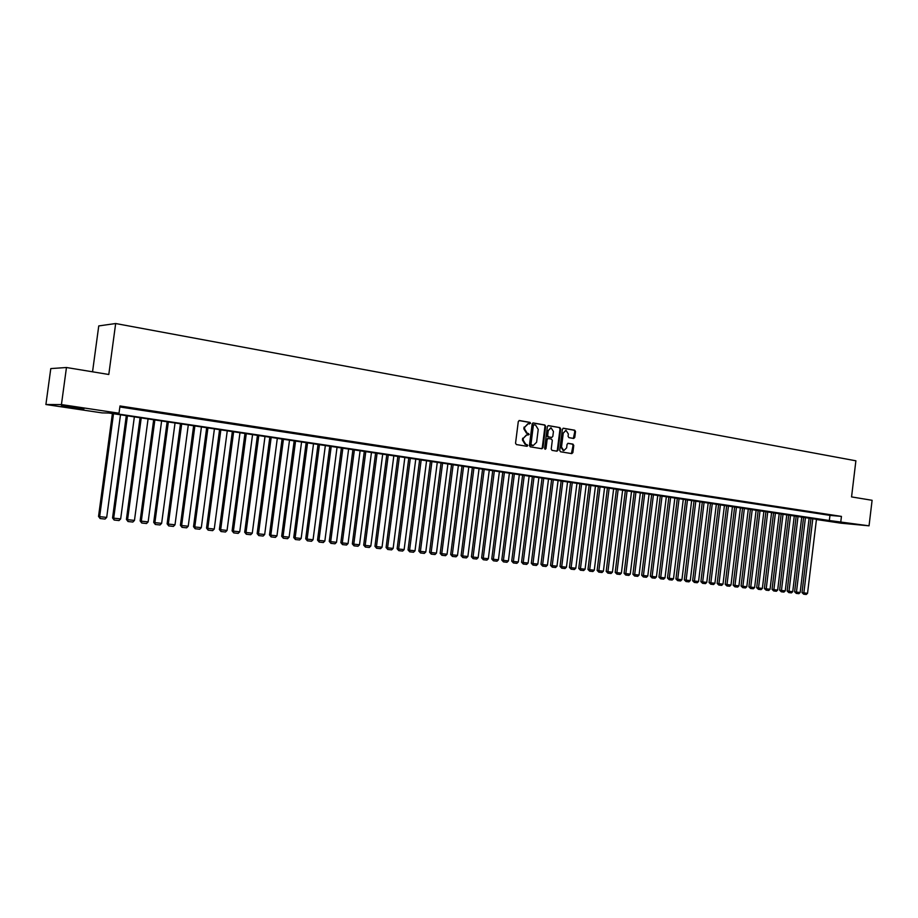 <?xml version="1.0" encoding="UTF-8"?>
<svg xmlns="http://www.w3.org/2000/svg" width="918" height="918" viewBox="0 0 918 918"><rect width="100%" height="100%" fill="white"/><g stroke="black" fill="none" stroke-linecap="round" stroke-linejoin="round"><path stroke-width="1.38" d="M530.581 423.336L529.996 422.383L519.439 420.536L518.291 421.557L515.549 443.199L516.398 444.564L527.012 446.297L527.77 445.563L525.819 444.392L523.122 440.032L523.352 438.242L526.817 434.914L529.17 434.455L527.23 433.262L524.534 428.89L524.763 427.099L528.194 423.795L530.581 423.336M529.434 424.001L529.307 422.372L519.014 420.57M526.588 446.228L527.081 445.54L525.819 444.392M528.011 435.109L528.493 434.432L527.23 433.262M839.729 522.549L853.66 524.04L839.729 522.549M69.309 407.374L61.311 405.963L83.974 408.831L69.309 407.374M573.681 438.46L574.771 437.45L575.517 431.54L574.714 430.209L563.411 428.236L562.378 429.257L559.705 450.44L560.519 451.771L571.776 453.618L572.878 452.597L573.773 445.459L572.97 444.128L568.116 443.314L567.072 444.335L566.624 447.892L563.813 450.623L561.506 447.043L563.262 433.101L566.039 430.381L568.368 433.984L568.081 436.302L568.885 437.634L573.681 438.46M816.458 519.324L108.829 413.031L102.082 412.893L45.9 404.517L50.788 368.588L66.463 367.51L108.794 374.487L115.668 323.526L855.886 460.802L851.56 496.913L872.1 500.299L869.048 525.819L840.934 523.18L816.435 519.519M66.463 367.51L61.437 404.574L119.019 413.215L112.03 413.089L829.344 520.517L869.048 525.819M119.868 406.972L829.964 515.377L841.439 516.398L119.994 405.963L119.019 413.215M841.439 516.398L840.819 521.585M545.659 426.342L544.833 424.977L533.197 422.946L532.142 423.978L529.422 445.471L530.26 446.825L541.895 448.73L542.974 447.697L545.659 426.342L544.144 424.965L532.853 422.991M548.482 425.619L559.888 427.616L560.691 428.958L558.029 450.164L556.974 451.186L552.051 450.382L551.225 449.051L552.315 440.422L551.5 439.068L548.184 438.517L547.128 439.55L545.992 448.546L545.246 449.269L544.626 448.328L547.369 426.64L548.241 425.619M131.481 408.223L121.819 406.915L131.481 408.223M145.514 410.369L135.91 409.072L145.514 410.369M159.376 412.492L149.852 411.195L159.376 412.492M173.089 414.58L163.633 413.307L173.089 414.58M186.652 416.657L177.266 415.384L186.652 416.657M200.067 418.711L190.749 417.449L200.067 418.711M213.332 420.731L204.083 419.492L213.332 420.731M226.459 422.739L217.279 421.5L226.459 422.739M239.449 424.724L230.326 423.496L239.449 424.724M252.289 426.686L243.236 425.47L252.289 426.686M265.004 428.637L256.007 427.421L265.004 428.637M277.569 430.553L268.641 429.349L277.569 430.553M290.008 432.458L281.149 431.265L290.008 432.458M302.32 434.34L293.519 433.147L302.32 434.34M314.507 436.199L305.763 435.017L314.507 436.199M326.567 438.047L317.88 436.876L326.567 438.047M338.49 439.871L329.872 438.701L338.49 439.871M350.309 441.673L341.737 440.525L350.309 441.673M361.99 443.463L353.487 442.315L361.99 443.463M373.569 445.23L365.112 444.094L373.569 445.23M385.021 446.974L376.621 445.85L385.021 446.974M396.358 448.718L388.016 447.594L396.358 448.718M407.581 450.428L399.296 449.315L407.581 450.428M418.688 452.126L410.461 451.025L418.688 452.126M429.693 453.813L421.523 452.712L429.693 453.813M440.594 455.477L432.47 454.387L440.594 455.477M451.381 457.13L443.302 456.039L451.381 457.13M462.064 458.759L454.043 457.68L462.064 458.759M472.644 460.377L464.669 459.298L472.644 460.377M483.12 461.972L475.191 460.916L483.12 461.972M493.494 463.567L485.622 462.5L493.494 463.567M503.764 465.128L495.949 464.083L503.764 465.128M513.942 466.688L506.174 465.644L513.942 466.688M524.029 468.226L516.306 467.193L524.029 468.226M534.012 469.752L526.335 468.731L534.012 469.752M543.904 471.267L536.273 470.245L543.904 471.267M553.703 472.77L546.118 471.749L553.703 472.77M563.411 474.25L555.872 473.24L563.411 474.25M573.039 475.719L565.545 474.721L573.039 475.719M582.563 477.176L575.116 476.178L582.563 477.176M592.007 478.622L584.605 477.624L592.007 478.622M601.359 480.057L594.003 479.07L601.359 480.057M610.631 481.468L603.321 480.493L610.631 481.468M619.822 482.868L612.547 481.904L619.822 482.868M628.933 484.268L621.693 483.293L628.933 484.268M637.953 485.645L630.758 484.681L637.953 485.645M646.892 487.01L639.743 486.058L646.892 487.01M655.762 488.365L648.647 487.412L655.762 488.365M664.54 489.707L657.472 488.766L664.54 489.707M673.25 491.038L666.216 490.097L673.25 491.038M681.879 492.358L674.891 491.428L681.879 492.358M690.439 493.666L683.485 492.736L690.439 493.666M698.919 494.963L692 494.045L698.919 494.963M707.319 496.248L700.445 495.33L707.319 496.248M715.661 497.522L708.822 496.615L715.661 497.522M723.923 498.784L717.119 497.877L723.923 498.784M732.116 500.035L725.358 499.14L732.116 500.035M740.241 501.285L733.516 500.379L740.241 501.285M748.296 502.513L741.606 501.618L748.296 502.513M756.271 503.73L749.627 502.846L756.271 503.73M764.201 504.946L757.58 504.062L764.201 504.946M772.049 506.139L765.463 505.267L772.049 506.139M779.841 507.333L773.289 506.461L779.841 507.333M787.564 508.515L781.046 507.643L787.564 508.515M795.217 509.685L788.734 508.824L795.217 509.685M802.814 510.844L796.365 509.983L802.814 510.844M810.342 512.003L803.938 511.142L810.342 512.003M817.812 513.139L811.443 512.29L817.812 513.139M825.225 514.275L818.879 513.426L825.225 514.275M826.269 514.55L832.58 515.4L826.269 514.55M115.668 323.526L98.754 325.924L92.546 371.801M45.9 404.517L61.437 404.574M829.964 515.377L829.344 520.517M527.85 423.783L524.763 427.099M526.542 433.239L523.857 428.878L524.075 427.077M526.507 434.902L523.352 438.242M525.13 444.358L522.445 440.009L522.675 438.207M541.517 448.661L542.274 447.663L544.971 426.319M534.15 424.816L533.347 425.527L530.971 444.381L533.163 445.586L536.605 442.269L538.235 429.417L535.573 425.068L534.15 424.816M533.978 424.816L533.347 425.527M532.75 445.574L530.868 445.299L530.283 444.358L532.658 425.516M548.08 425.654L559.888 427.616M556.572 451.128L557.329 450.13L560.003 428.947L559.188 427.593M548.035 438.517L546.439 439.515L545.303 448.523L545.992 448.546M544.936 449.143L545.303 448.523M553.439 431.471L551.064 427.834L548.264 430.576L547.633 435.522L548.459 436.865L551.764 437.427L552.82 436.406L553.439 431.471M550.8 427.822L548.264 430.576M551.225 437.404L547.759 436.842L546.944 435.499L547.564 430.553M565.786 430.37L563.262 433.101M563.319 450.6L560.806 447.009L562.562 433.078M571.432 453.561L573.061 445.437L572.27 444.105L567.794 443.348M573.36 438.402L574.817 431.529L574.014 430.186L563.078 428.281M112.398 413.559L98.536 516.409L99.649 516.639L113.511 413.731M120.499 414.775L106.695 517.408L105.054 519.06L100.131 518.532L98.536 516.409M100.131 518.532L99.649 516.639L106.695 517.408M126.305 415.647L112.558 517.924L113.694 518.165L127.453 415.808M134.361 416.852L120.66 518.911L119.019 520.563L114.153 520.036L112.558 517.924M114.153 520.036L113.694 518.165L120.66 518.911M140.075 417.701L126.42 519.427L127.579 519.668L141.234 417.874M148.073 418.895L134.464 520.414L132.846 522.044L128.027 521.527L126.42 519.427M128.027 521.527L127.579 519.668L134.464 520.414M153.685 419.733L140.133 520.908L141.315 521.149L154.867 419.916M161.625 420.926L148.131 521.894L146.513 523.524L141.739 523.008L140.133 520.908M141.739 523.008L141.315 521.149L148.131 521.894M167.145 421.752L153.708 522.376L154.901 522.629L168.35 421.936M175.04 422.934L161.637 523.352L160.03 524.97L155.314 524.465L153.708 522.376M155.314 524.465L154.901 522.629L161.637 523.352M180.467 423.749L167.122 523.834L168.338 524.075L181.695 423.932M188.305 424.919L175.005 524.798L173.399 526.416L168.74 525.911L167.122 523.834M168.74 525.911L168.338 524.075L175.005 524.798M193.641 425.711L180.398 525.268L181.638 525.521L194.891 425.906M201.432 426.881L188.224 526.232L186.629 527.839L182.016 527.334L180.398 525.268M182.016 527.334L181.638 525.521L188.224 526.232M206.688 427.662L193.526 526.691L194.788 526.943L207.95 427.857M214.422 428.821L201.306 527.643L199.722 529.238L195.155 528.745L193.526 526.691M195.155 528.745L194.788 526.943L201.306 527.643M219.586 429.601L206.527 528.102L207.801 528.355L220.859 429.785M227.274 430.749L214.25 529.055L212.666 530.638L208.156 530.145L206.527 528.102M208.156 530.145L207.801 528.355L214.25 529.055M232.346 431.506L219.379 529.491L220.676 529.743L233.642 431.701M239.988 432.653L227.056 530.432L225.484 532.015L221.008 531.533L219.379 529.491M221.008 531.533L220.676 529.743L227.056 530.432M244.968 433.399L232.105 530.879L233.413 531.12L246.288 433.594M252.565 434.535L239.736 531.809L238.164 533.381L233.734 532.899L232.105 530.879M233.734 532.899L233.413 531.12L239.736 531.809M257.465 435.258L244.693 532.233L246.024 532.486L258.807 435.465M265.015 436.394L252.278 533.163L250.706 534.724L246.334 534.253L244.693 532.233M246.334 534.253L246.024 532.486L252.278 533.163M269.835 437.117L257.143 533.587L258.497 533.84L271.189 437.312M277.328 438.23L264.682 534.505L263.122 536.055L258.796 535.596L257.143 533.587M258.796 535.596L258.497 533.84L264.682 534.505M282.078 438.942L269.479 534.919L270.833 535.183L283.444 439.148M289.526 440.055L276.961 535.837L275.411 537.386L271.12 536.915L269.479 534.919M271.12 536.915L270.833 535.183L276.961 535.837M294.185 440.755L281.677 536.25L283.054 536.502L295.573 440.961M301.586 441.868L289.113 537.156L287.575 538.694L283.329 538.235L281.677 536.25M283.329 538.235L283.054 536.502L289.113 537.156M306.176 442.556L293.749 537.558L295.148 537.81L307.576 442.763M313.531 443.646L301.15 538.464L299.601 539.979L295.412 539.532L293.749 537.558M295.412 539.532L295.148 537.81L301.15 538.464M318.041 444.323L305.705 538.843L307.117 539.107L319.464 444.541M325.362 445.425L313.061 539.75L311.523 541.264L307.369 540.817L305.705 538.843M307.369 540.817L307.117 539.107L313.061 539.75M329.791 446.079L317.536 540.128L318.959 540.392L331.226 446.297M337.067 447.169L324.846 541.023L323.308 542.538L319.2 542.09L317.536 540.128M319.2 542.09L318.959 540.392L324.846 541.023M341.427 447.823L329.252 541.402L330.687 541.654L342.873 448.041M348.645 448.902L336.516 542.286L334.99 543.789L330.916 543.353L329.252 541.402M330.916 543.353L330.687 541.654L336.516 542.286M352.937 449.545L340.842 542.653L342.299 542.917L354.394 449.763M360.12 450.623L348.06 543.536L346.545 545.028L342.517 544.604L340.842 542.653M342.517 544.604L342.299 542.917L348.06 543.536M364.331 451.254L352.328 543.892L353.797 544.156L365.812 451.472M371.469 452.322L359.5 544.776L357.986 546.267L353.992 545.831L352.328 543.892M353.992 545.831L353.797 544.156L359.5 544.776M375.623 452.941L363.689 545.131L365.18 545.395L377.103 453.159M382.714 453.997L370.826 546.003L369.311 547.484L365.364 547.059L363.689 545.131M365.364 547.059L365.18 545.395L370.826 546.003M386.799 454.617L374.946 546.348L376.437 546.612L388.291 454.835M393.845 455.661L382.037 547.22L380.534 548.689L376.621 548.264L374.946 546.348M376.621 548.264L376.437 546.612L382.037 547.22M397.861 456.269L386.088 547.553L387.591 547.816L399.376 456.487M404.872 457.313L393.134 548.413L391.642 549.882L387.763 549.469L386.088 547.553M387.763 549.469L387.591 547.816L393.134 548.413M408.808 457.91L397.115 548.746L398.641 549.01L410.335 458.128M415.785 458.943L404.127 549.607L402.635 551.064L398.802 550.651L397.115 548.746M398.802 550.651L398.641 549.01L404.127 549.607M419.664 459.528L408.04 549.928L409.577 550.203L421.201 459.757M426.595 460.561L415.005 550.789L413.525 552.234L409.726 551.833L408.04 549.928M409.726 551.833L409.577 550.203L415.005 550.789M430.404 461.134L418.86 551.11L420.41 551.374L431.953 461.364M437.301 462.167L425.791 551.959L424.311 553.393L420.547 552.992L418.86 551.11M420.547 552.992L420.41 551.374L425.791 551.959M441.053 462.729L429.578 552.269L431.139 552.533L442.614 462.959M447.892 463.751L436.463 553.106L434.994 554.541L431.265 554.139L429.578 552.269M431.265 554.139L431.139 552.533L436.463 553.106M451.587 464.301L440.192 553.416L441.765 553.68L453.159 464.542M458.392 465.323L447.043 554.254L445.574 555.688L441.879 555.287L440.192 553.416M441.879 555.287L441.765 553.68L447.043 554.254M462.029 465.862L450.704 554.552L452.287 554.828L463.613 466.103M468.8 466.883L457.508 555.39L456.051 556.813L452.39 556.423L450.704 554.552M452.39 556.423L452.287 554.828L457.508 555.39M472.368 467.411L461.111 555.677L462.706 555.952L473.963 467.652M479.093 468.421L467.882 556.515L466.424 557.926L462.81 557.536L461.111 555.677M462.81 557.536L462.706 555.952L467.882 556.515M482.604 468.949L471.427 556.801L473.034 557.065L484.211 469.19M489.305 469.947L478.152 557.628L476.706 559.028L473.126 558.649L471.427 556.801M473.126 558.649L473.034 557.065L478.152 557.628M492.748 470.464L481.64 557.903L483.258 558.178L494.366 470.704M499.415 471.462L488.33 558.729L486.896 560.129L483.338 559.75L481.64 557.903M483.338 559.75L483.258 558.178L488.33 558.729M502.8 471.967L491.761 559.005L493.391 559.269L504.43 472.208M509.421 472.954L498.417 559.819L496.982 561.208L493.459 560.829L491.761 559.005M493.459 560.829L493.391 559.269L498.417 559.819M512.76 473.459L501.79 560.083L503.42 560.359L514.39 473.699M519.347 474.445L508.411 560.898L506.977 562.286L503.489 561.908L501.79 560.083M503.489 561.908L503.42 560.359L508.411 560.898M522.629 474.927L511.716 561.162L513.369 561.437L524.27 475.18M529.17 475.914L518.303 561.977L516.868 563.354L513.414 562.975L511.716 561.162M513.414 562.975L513.369 561.437L518.303 561.977M532.394 476.396L521.562 562.229L523.214 562.505L534.046 476.637M538.912 477.371L528.102 563.032L526.68 564.409L523.26 564.042L521.562 562.229M523.26 564.042L523.214 562.505L528.102 563.032M542.079 477.842L531.315 563.285L532.979 563.56L543.743 478.094M548.551 478.806L537.822 564.088L536.399 565.454L533.014 565.086L531.315 563.285M533.014 565.086L532.979 563.56L537.822 564.088M551.672 479.276L540.977 564.329L542.641 564.604L553.347 479.529M558.121 480.24L547.449 565.132L546.026 566.486L542.676 566.131L540.977 564.329M542.676 566.131L542.641 564.604L547.449 565.132M561.185 480.699L550.548 565.373L552.223 565.649L562.86 480.952M567.588 481.663L556.985 566.165L555.574 567.519L552.246 567.152L550.548 565.373M552.246 567.152L552.223 565.649L556.985 566.165M570.606 482.111L560.026 566.395L561.713 566.67L572.293 482.363M576.974 483.063L566.429 567.186L565.029 568.529L561.736 568.173L560.026 566.395M561.736 568.173L561.713 566.67L566.429 567.186M579.946 483.511L569.435 567.416L571.122 567.691L581.633 483.763M586.281 484.452L575.793 568.196L574.404 569.539L571.134 569.183L569.435 567.416M571.134 569.183L571.122 567.691L575.793 568.196M589.195 484.888L578.742 568.426L580.451 568.701L590.894 485.14M595.495 485.829L585.076 569.206L583.687 570.537L580.451 570.193L578.742 568.426M580.451 570.193L580.451 568.701L585.076 569.206M598.364 486.265L587.979 569.424L589.689 569.699L600.074 486.517M604.629 487.206L594.279 570.193L592.89 571.524L589.677 571.18L587.979 569.424M589.677 571.18L589.689 569.699L594.279 570.193M607.452 487.619L597.125 570.411L598.846 570.698L609.173 487.883M613.683 488.56L603.39 571.18L602.013 572.511L598.823 572.166L597.125 570.411M598.823 572.166L598.846 570.698L603.39 571.18M616.46 488.973L606.19 571.398L607.923 571.673L618.181 489.225M622.668 489.902L612.432 572.166L611.055 573.486L607.9 573.142L606.19 571.398M607.9 573.142L607.923 571.673L612.432 572.166M625.387 490.304L615.186 572.373L616.919 572.648L627.12 490.568M631.561 491.233L621.383 573.13L620.006 574.45L616.885 574.106L615.186 572.373M616.885 574.106L616.919 572.648L621.383 573.13M634.235 491.623L624.091 573.337L625.835 573.612L635.979 491.887M640.374 492.541L630.264 574.094L628.887 575.402L625.789 575.07L624.091 573.337M625.789 575.07L625.835 573.612L630.264 574.094M643.013 492.943L632.927 574.289L634.671 574.576L644.757 493.207M649.118 493.85L639.054 575.047L637.7 576.343L634.625 576.022L632.927 574.289M634.625 576.022L634.671 574.576L639.054 575.047M651.711 494.24L641.682 575.242L643.426 575.517L653.455 494.504M657.781 495.146L647.787 575.988L646.421 577.284L643.38 576.963L641.682 575.242M643.38 576.963L643.426 575.517L647.787 575.988M660.329 495.536L650.357 576.183L652.113 576.458L662.085 495.8M666.376 496.431L656.427 576.929L655.073 578.214L652.055 577.892L650.357 576.183M652.055 577.892L652.113 576.458L656.427 576.929M668.878 496.81L658.963 577.112L660.719 577.388L670.633 497.074M674.891 497.705L664.999 577.858L663.657 579.143L660.662 578.822L658.963 577.112M660.662 578.822L660.719 577.388L664.999 577.858M677.346 498.072L667.489 578.03L669.256 578.317L679.113 498.348M683.325 498.967L673.502 578.776L672.16 580.05L669.188 579.728L667.489 578.03M669.188 579.728L669.256 578.317L673.502 578.776M685.746 499.335L675.946 578.948L677.725 579.235L687.525 499.599M691.702 500.23L681.925 579.683L680.582 580.956L677.645 580.646L675.946 578.948M677.645 580.646L677.725 579.235L681.925 579.683M694.077 500.585L684.323 579.855L686.113 580.142L695.855 500.849M699.998 501.469L690.279 580.589L688.948 581.863L686.021 581.542L684.323 579.855M686.021 581.542L686.113 580.142L690.279 580.589M702.327 501.813L692.642 580.761L694.433 581.037L704.117 502.089M708.226 502.697L698.564 581.484L697.232 582.746L694.341 582.437L692.642 580.761M694.341 582.437L694.433 581.037L698.564 581.484M710.521 503.041L700.882 581.656L702.672 581.932L712.311 503.305M716.384 503.913L706.768 582.379L705.449 583.63L702.58 583.32L700.882 581.656M702.58 583.32L702.672 581.932L706.768 582.379M718.645 504.257L709.052 582.54L710.853 582.815L720.435 504.521M724.474 505.129L714.915 583.263L713.596 584.514L710.75 584.204L709.052 582.54M710.75 584.204L710.853 582.815L714.915 583.263M726.689 505.462L717.153 583.412L718.966 583.699L728.49 505.726M732.495 506.323L722.994 584.135L721.674 585.374L718.851 585.076L717.153 583.412M718.851 585.076L718.966 583.699L722.994 584.135M734.675 506.656L725.197 584.284L726.999 584.571L736.488 506.92M740.447 507.516L730.992 585.007L729.684 586.246L726.884 585.936L725.197 584.284M726.884 585.936L726.999 584.571L730.992 585.007M742.593 507.838L733.161 585.145L734.974 585.432L744.406 508.113M748.342 508.698L738.933 585.856L737.636 587.095L734.859 586.797L733.161 585.145M734.859 586.797L734.974 585.432L738.933 585.856M750.442 509.008L741.067 586.005L742.88 586.292L752.267 509.283M756.168 509.869L746.816 586.717L745.508 587.945L742.765 587.646L741.067 586.005M742.765 587.646L742.88 586.292L746.816 586.717M758.234 510.178L748.904 586.854L750.729 587.141L760.058 510.454M763.925 511.028L754.619 587.554L753.322 588.782L750.603 588.495L748.904 586.854M750.603 588.495L750.729 587.141L754.619 587.554M765.956 511.337L756.673 587.692L758.509 587.979L767.781 511.601M771.625 512.187L762.365 588.404L761.079 589.62L758.371 589.322L756.673 587.692M758.371 589.322L758.509 587.979L762.365 588.404M773.61 512.485L764.384 588.53L766.22 588.817L775.446 512.749M779.256 513.323L770.053 589.23L768.768 590.446L766.082 590.159L764.384 588.53M766.082 590.159L766.22 588.817L770.053 589.23M781.218 513.621L772.038 589.356L773.874 589.643L783.054 513.896M786.829 514.459L777.672 590.056L776.387 591.261L773.725 590.974L772.038 589.356M773.725 590.974L773.874 589.643L777.672 590.056M788.746 514.746L779.623 590.182L781.459 590.469L790.593 515.021M794.334 515.583L785.234 590.871L783.949 592.076L781.31 591.789L779.623 590.182M781.31 591.789L781.459 590.469L785.234 590.871M796.227 515.859L787.139 590.997L788.987 591.284L798.063 516.134M801.781 516.696L792.727 591.685L791.454 592.879L788.826 592.603L787.139 590.997M788.826 592.603L788.987 591.284L792.727 591.685M803.64 516.972L794.609 591.8L796.457 592.087L805.488 517.247M809.171 517.798L800.163 592.489L798.889 593.682L796.296 593.407L794.609 591.8M796.296 593.407L796.457 592.087L800.163 592.489M810.996 518.073L802.011 592.603L803.858 592.89L812.843 518.349M816.504 518.899L807.542 593.292L806.268 594.474L803.698 594.198L802.011 592.603M803.698 594.198L803.858 592.89L807.542 593.292M529.307 422.372L529.996 422.383M526.496 444.587L527.184 444.61M527.896 433.48L528.584 433.491M523.857 428.878L524.534 428.89M522.445 440.009L523.122 440.032M542.274 447.663L542.974 447.697M544.144 424.965L544.833 424.977M530.283 444.358L530.971 444.381M530.868 445.299L531.556 445.333M532.291 445.54L532.979 445.563M560.003 428.947L560.691 428.958M557.329 450.13L558.029 450.164M546.439 439.515L547.128 439.55M546.944 435.499L547.633 435.522M547.759 436.842L548.459 436.865M551.007 437.393L551.707 437.416M560.806 447.009L561.506 447.043M572.27 444.105L572.97 444.128M573.061 445.437L573.773 445.459M572.166 452.563L572.878 452.597M574.014 430.186L574.714 430.209M574.817 431.529L575.517 431.54M574.071 437.427L574.771 437.45M533.404 424.793L534.024 424.804M532.474 445.563L533.163 445.586M547.495 438.494L548.103 438.517M551.075 437.404L551.764 437.427M563.113 450.589L563.813 450.623"/></g></svg>
